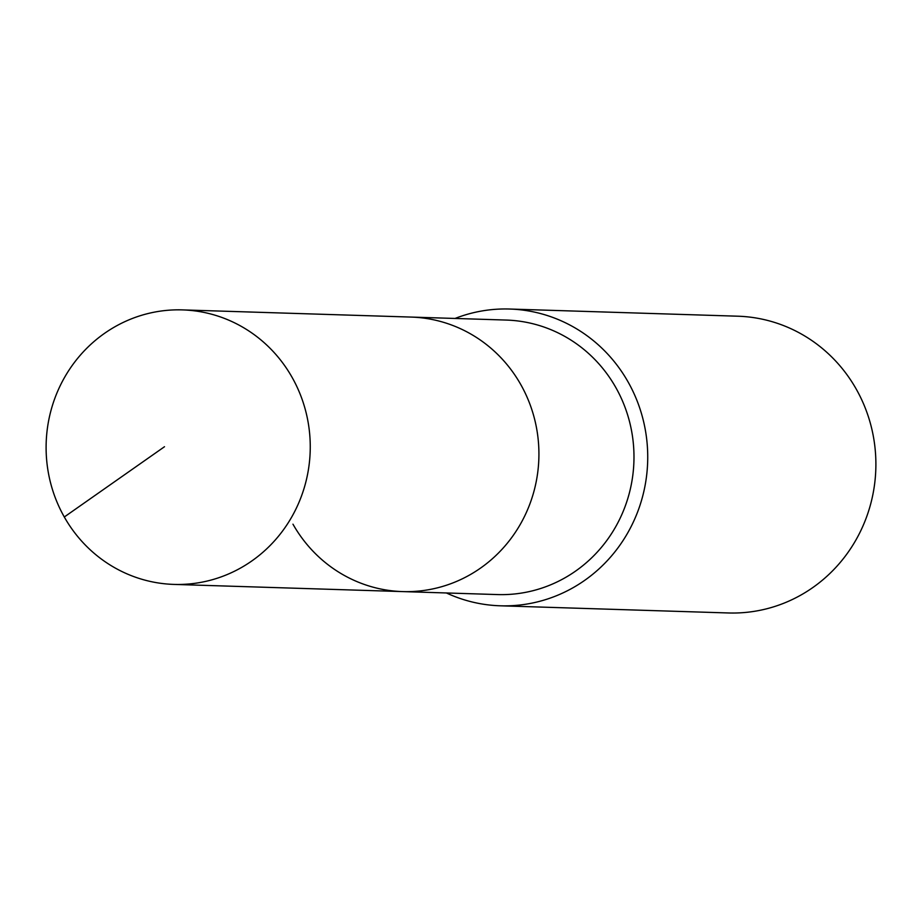 <?xml version="1.0" encoding="UTF-8"?>
<svg xmlns="http://www.w3.org/2000/svg" width="922" height="922" viewBox="0 0 922 922"><rect width="100%" height="100%" fill="white"/><g stroke="black" fill="none" stroke-linecap="round" stroke-linejoin="round"><path stroke-width="1.38" d="M64.298 516.988A137.332 132.077 -88.2 0 0 173.866 584.41A137.332 132.077 -88.2 0 0 291.721 517.012A137.332 132.077 -88.2 0 0 292.067 377.317A137.332 132.077 -88.2 0 0 182.487 309.896A137.332 132.077 -88.2 0 0 64.632 377.294A137.332 132.077 -88.2 0 0 64.298 516.988L164.496 446.721M292.966 524.18A137.332 132.077 -88.2 0 0 402.534 591.59A137.332 132.077 -88.2 0 0 520.388 524.192A137.332 132.077 -88.2 0 0 520.734 384.497A137.332 132.077 -88.2 0 0 411.154 317.076L182.487 309.896M402.534 591.59L497.592 594.575A137.332 132.077 -88.2 0 0 615.447 527.188A137.332 132.077 -88.2 0 0 615.792 387.482A137.332 132.077 -88.2 0 0 506.213 320.061L411.154 317.076A137.332 132.077 -88.2 0 1 520.734 384.497A137.332 132.077 -88.2 0 1 520.388 524.192A137.332 132.077 -88.2 0 1 402.534 591.59L173.866 584.41M446.421 592.973A148.465 142.783 -88.2 0 0 500.289 605.8A148.465 142.783 -88.2 0 0 627.698 532.939A148.465 142.783 -88.2 0 0 628.066 381.915A148.465 142.783 -88.2 0 0 509.612 309.031A148.465 142.783 -88.2 0 0 455.042 318.459M500.289 605.8L728.449 612.969A148.465 142.783 -88.2 0 0 855.858 540.108A148.465 142.783 -88.2 0 0 856.227 389.084A148.465 142.783 -88.2 0 0 737.773 316.2L509.612 309.031"/></g></svg>
